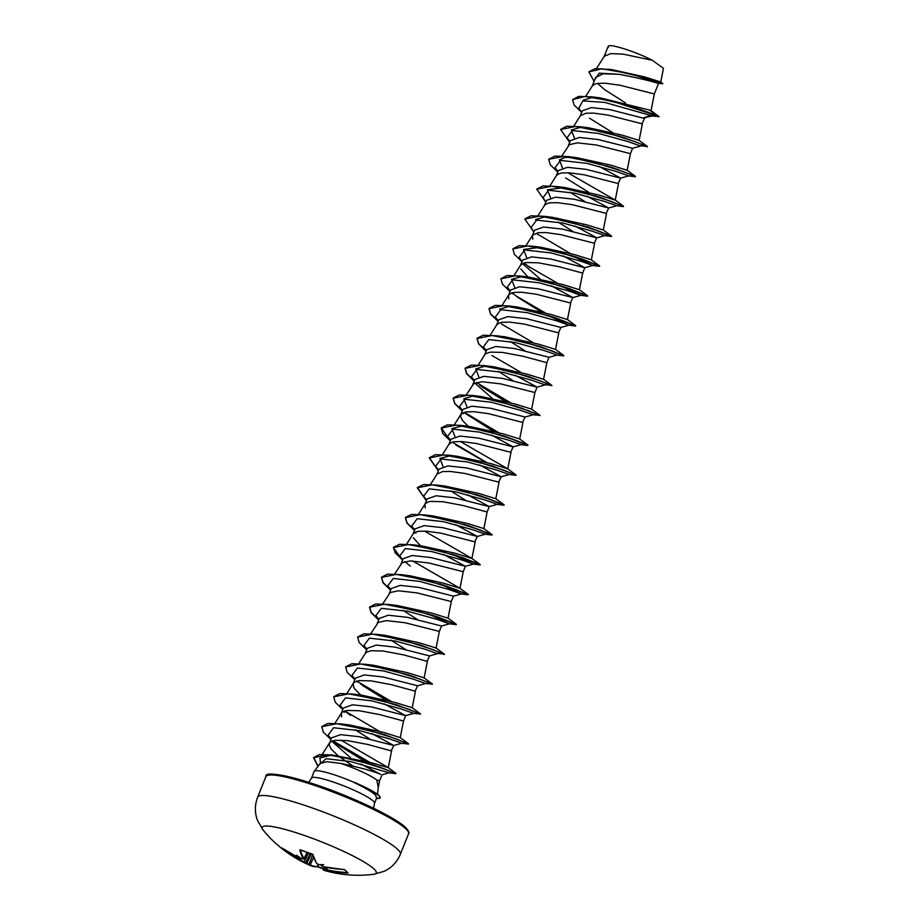 <?xml version="1.0" encoding="UTF-8"?>
<svg xmlns="http://www.w3.org/2000/svg" width="921" height="921" viewBox="0 0 921 921"><rect width="100%" height="100%" fill="white"/><g stroke="black" fill="none" stroke-linecap="round" stroke-linejoin="round"><path stroke-width="1.38" d="M323.179 868.929A121.319 109.53 64.7 0 1 318.194 867.041L318.159 866.707A120.881 109.139 -115.3 0 0 323.271 868.641M321.153 864.658L321.464 865.671A122.954 37.98 103.8 0 0 321.797 866.12L322.972 866.649A122.884 114.561 -42.3 0 0 343.798 869.447L344.868 869.746A121.319 27.699 82.6 0 0 346.515 871.485A121.319 27.699 82.6 0 0 348.138 872.901L347.77 872.601M263.084 830.017L263.084 830.017A61.477 8.6 21.8 0 1 305.979 836.026A61.477 8.6 21.8 0 1 374.225 869.194A61.477 8.6 21.8 0 1 373.776 874.294L384.333 871.243C391.793 867.628 397.135 861.964 400.359 854.262A76.846 10.753 21.8 0 0 397.768 849.461A76.846 10.753 21.8 0 0 321.164 811.171A76.846 10.753 21.8 0 0 257.65 797.183C254.668 804.989 254.633 812.771 257.535 820.53L263.084 830.017A122.965 122.965 0 0 0 285.05 851.016A121.319 42.585 -43.4 0 1 283.576 849.761A121.319 42.585 -43.4 0 1 282.056 848.068L282.54 848.31A122.884 114.561 -42.3 0 0 300.211 858.786L300.856 858.89A122.954 40.973 -65.7 0 1 300.545 858.453L301.098 858.211A122.516 40.823 114.3 0 0 301.432 858.683L300.522 858.533M348.138 872.901L347.436 872.44M347.516 873.027A122.884 115.459 129.9 0 1 326.748 870.276L325.792 869.723L326.748 869.758A122.447 115.056 -50.1 0 0 347.447 872.509M325.297 870.368A122.954 116.184 119.8 0 1 324.008 870.034L323.098 869.389L324.008 869.539A122.516 115.77 -60.2 0 0 325.389 869.908L325.297 870.368A89.095 66.266 177.4 0 0 331.376 872.026A89.095 45.785 -134.6 0 1 326.471 870.483L326.471 870.483A122.954 37.98 103.8 0 1 326.08 870.241M318.206 864.37L317.123 866.742A122.884 40.04 -69.4 0 1 310.907 865.728A122.884 40.04 -69.4 0 1 310.032 865.326L308.857 864.796A122.954 116.184 119.8 0 1 307.626 864.266L307.591 863.76A122.516 115.77 -60.2 0 0 308.903 864.335L310.584 865.072A122.447 39.902 110.6 0 0 317.653 866.488L318.735 864.52M304.816 862.989A89.095 39.085 -114.7 0 0 305.645 863.38A89.095 39.085 -114.7 0 0 307.626 864.266M306.14 863.058L305.542 863.265A89.095 15.588 160.4 0 1 304.54 862.85A122.965 122.965 0 0 1 289.424 854.124A122.884 115.459 129.9 0 1 286.247 851.879L289.424 854.124A122.884 115.459 129.9 0 0 303.988 862.424L305.703 862.793A122.516 40.823 114.3 0 0 306.14 863.058L306.9 862.586L307.591 863.76M360.997 764.039L380.454 774.239C372.671 771.015 359.443 767.412 340.782 763.417L327.024 761.702L320.105 763.497L314.257 771.268A33.939 4.755 21.8 0 1 354.539 782.597L376.378 793.545A33.72 4.72 21.8 0 1 380.166 797.736L380.062 797.989A33.72 4.72 21.8 0 1 379.671 798.392L376.436 798.542M373.558 808.258L374.525 803.296A33.939 4.755 -158.2 0 0 373.385 801.178A33.939 4.755 -158.2 0 0 339.55 784.266A33.939 4.755 -158.2 0 0 311.494 778.095L314.165 771.43A33.939 4.755 21.8 0 1 314.257 771.268M377.483 794.339L378.289 787.455L376.839 780.087A30.301 4.237 21.8 0 0 340.782 763.417M354.539 782.597L354.493 782.712C365.257 787.858 372.337 792.06 375.722 795.33L376.436 797.954M658.227 83.258L656.926 83.017C649.616 80.645 636.964 77.732 618.935 74.279L603.174 73.772L595.622 77.525L592.191 86.114M658.584 83.304L654.336 93.942L620.063 85.25L605.431 83.247L597.948 83.374L595.219 83.961L592.341 85.883L585.733 96.256M642.904 118.072L650.675 115.459L652.137 116.023L642.904 118.072L610.036 109.645L591.328 107.596L582.314 110.808L580.242 115.977M644.654 118.141L641.995 123.794L608.125 115.113L593.492 113.11L585.998 113.237L580.391 115.735L573.795 126.119M632.612 148.246L598.086 139.508L579.367 137.459L570.364 140.671L568.303 145.829M562.455 167.875L559.369 159.874L565.218 157.364L576.684 157.652L610.508 165.078L627.178 170.27L630.448 153.657L596.186 144.977L577.502 142.859L569.385 144.632L561.845 155.971M599.03 166.344L620.639 178.133L586.124 169.36L567.451 167.311L558.425 170.535L556.353 175.692M620.673 178.11L618.106 183.521L584.236 174.829L569.604 172.826L562.121 172.952L559.392 173.539L556.503 175.462L549.906 185.835M587.091 196.208L608.689 207.996L574.22 199.235L555.513 197.175L546.475 200.387L544.415 205.556M608.723 207.973L606.156 213.373L572.298 204.692L557.666 202.689L550.171 202.816L547.442 203.403L544.564 205.325L537.956 215.698M533.846 231.988L531.129 227.464L536.609 220.119L562.904 223.066L592.284 231.183L604.775 235.626L596.75 237.848L562.236 229.087L543.54 227.038L534.537 230.25L532.465 235.419M596.773 237.848L594.218 243.236L560.348 234.556L545.716 232.553L538.232 232.679L532.614 235.177L526.018 245.55M532.373 235.672L532.764 239.138M563.203 255.934L584.812 267.712L550.309 258.951L531.613 256.89L522.61 260.125L520.423 265.524M566.772 287.674L587.483 296.194L563.617 286.638L520.492 276.047L528.919 277.094L562.731 284.52L579.401 289.701L582.671 273.1L558.828 266.687L538.325 262.819L526.282 262.531L523.554 263.118L520.676 265.041L514.079 275.414M551.265 285.786L572.862 297.575L538.394 288.814L519.674 286.765L510.648 289.977L508.588 295.134M572.897 297.552L570.329 302.963L536.459 294.271L521.827 292.268L514.344 292.394L511.615 292.982L508.737 294.904L502.129 305.277M508.484 295.388L508.876 298.853M547.385 315.132L568.936 325.205L560.924 327.439L526.398 318.666L507.713 316.617L498.71 319.829L496.638 324.998M560.958 327.416L558.391 332.815L524.521 324.134L509.889 322.131L502.394 322.258L499.666 322.845L496.787 324.768L490.191 335.14M544.161 384.575L551.806 385.369L527.779 376.217L484.665 365.625L493.08 366.673L526.916 374.099L543.574 379.291L546.844 362.678L549.008 357.29L514.494 348.529L495.797 346.48L486.783 349.704M546.844 362.69L523.001 356.266L502.498 352.409L490.456 352.121L485.781 353.652L484.596 355.115M474.43 380.523L471.414 376.77L476.894 369.425L503.2 372.372L532.568 380.488L545.048 384.932L537.035 387.154L502.555 378.393L483.824 376.332L474.822 379.556L472.657 384.966M539.533 415.325L515.852 406.08L472.726 395.489L481.142 396.537L514.966 403.962L531.636 409.143L534.905 392.542L500.633 383.861L481.948 381.743L473.831 383.516L466.302 394.856M532.211 414.427L533.109 414.784L525.085 417.017L490.571 408.245L471.886 406.196L462.872 409.419L460.811 414.577M525.12 417.006L522.564 422.405L488.694 413.713L474.062 411.71L466.567 411.837L461.893 413.368L460.512 416.327L462.515 420.552L468.213 426.285M491.549 435.092L513.124 446.869L478.667 438.12L459.959 436.059L450.933 439.271L448.872 444.44M513.181 446.858L510.614 452.257L476.744 443.577L462.112 441.573L454.629 441.7L451.9 442.287L449.011 444.21L442.414 454.583M479.599 464.955L501.197 476.733L466.717 467.972L447.997 465.922L438.995 469.134L436.922 474.303M501.231 476.71L498.675 482.12L464.806 473.44L450.173 471.437L442.679 471.564L437.072 474.062L430.475 484.434M467.661 494.807L489.258 506.596L454.744 497.835L436.059 495.774L427.045 498.998L424.984 504.155M476.249 528.573L492.217 534.802L468.075 525.523L424.949 514.931L433.365 515.979L467.189 523.404L483.859 528.585L487.128 511.984L463.286 505.571L442.782 501.703L430.74 501.415L428.012 502.003L425.134 503.925L418.525 514.298M424.88 504.409L425.272 507.885M455.722 524.671L477.331 536.425L442.84 527.698L424.132 525.638L415.106 528.861L413.034 534.019M477.354 536.436L474.787 541.847L440.917 533.155L426.285 531.152L418.802 531.279L416.062 531.866L413.184 533.789L406.587 544.161M443.772 554.534L465.404 566.3L430.878 557.55L412.171 555.501L403.156 558.713L401.096 563.882M451.831 554.016L473.394 564.089L465.37 566.323L463.24 571.711L428.979 563.019L410.294 560.912L402.178 562.673L394.637 574.025M437.751 616.943L456.379 624.392L432.237 615.101L389.111 604.51L397.538 605.558L431.339 612.983L448.032 618.175L451.302 601.563L453.466 596.152L418.917 587.414L400.244 585.365L391.218 588.577L389.146 593.746M451.302 601.574L417.029 592.882L398.344 590.775L390.228 592.537L382.699 603.877M436.669 653.311L444.325 654.117L420.298 644.965L377.173 634.373L385.588 635.421L419.412 642.846L436.094 648.027L439.352 631.426L441.516 626.015L407.013 617.277L388.305 615.228L379.268 618.44L377.207 623.598M439.352 631.438L405.09 622.746L386.406 620.627L378.289 622.4L370.749 633.74M366.938 649.27L363.922 645.517L369.402 638.161L395.708 641.12L425.076 649.236L437.567 653.668L429.543 655.902L395.028 647.129L376.332 645.08L367.329 648.303L365.165 653.714L366.351 652.252L371.025 650.721L383.067 651.009L403.571 654.877L427.01 661.29L429.566 655.89M424.731 683.175L425.617 683.532L417.604 685.765L383.101 676.993L364.405 674.943L355.414 678.167L353.215 683.578L353.606 687.043L355.022 689.299L360.721 695.033M417.627 685.742L415.072 691.141L391.621 684.74L371.117 680.872L359.075 680.584L354.401 682.116L353.215 683.578M412.781 713.038L413.679 713.395L405.654 715.617L371.186 706.856L352.467 704.807L343.441 708.019L341.277 713.43L341.668 716.906M384.057 703.84L405.689 715.594L403.525 721.016L379.682 714.592L359.178 710.736L347.136 710.448L342.462 711.979L341.277 713.43M372.107 733.692L393.716 745.48L359.19 736.708L340.505 734.659L331.502 737.882L329.131 744.801L331.134 749.015L338.18 755.853M393.751 745.457L391.183 750.868L367.744 744.456L347.229 740.588L335.198 740.3L330.512 741.842L329.338 743.293M570.053 192.213L584.731 201.515M575.153 226.071L596.785 237.825M558.103 222.076L572.804 231.378M523.439 264.431L540.051 278.89M520.814 269.001L527.929 276.979M510.338 341.518L525.016 350.82M515.426 375.377L537.07 387.131M498.388 371.382L513.078 380.684M475.662 383.873L492.286 398.333M463.263 412.884L463.724 413.736M450.622 490.824L465.301 500.126M415.486 532.326L415.947 533.178M413.322 537.737L420.437 545.727M402.845 610.266L417.535 619.568M390.895 640.118L405.597 649.432M343.832 711.484L344.293 712.336M355.069 729.708L369.758 738.999M331.894 741.347L350.464 757.638M338.606 756.187L352.881 765.938M319.184 764.706L326.138 758.72L350.613 761.552L389.111 772.846L382.008 774.791L379.636 780.732L376.839 780.087M588.91 71.792L595.012 68.672L611.579 69.57L644.424 76.869L660.771 81.992L663.465 68.338L652.333 60.314L623.114 54.132L610.727 53.625L604.326 56.227L596.486 68.534M608.332 47.455L608.493 46.05C610.623 43.655 636.929 52.175 652.333 60.314M652.137 116.023L659.022 116.564L651.043 110.67L654.336 93.942M625.486 102.91L604.544 89.579L597.568 83.431M594.782 79.62L599.26 73.185L618.935 74.279M581.612 112.546L578.906 108.022L582.786 100.907L604.786 102.427L650.675 115.459L657.226 115.862L658.918 116.817M594.103 81.313L588.864 71.919L601.839 68.799L627.823 73.243L662.66 83.73L660.748 81.957M592.145 96.878L600.573 97.937L649.317 110.036L657.329 115.62L630.482 105.95L592.145 96.878L578.745 96.371L572.574 99.629L584.927 96.463L611.199 100.873L658.906 116.437M607.998 69.133L644.999 77.675L662.786 83.489M649.317 110.036L651.043 110.67M320.531 763.06L319.909 758.018L331.307 755.151M395.431 773.364L372.959 764.729L332.113 754.932L371.658 762.818L388.271 767.677L391.586 750.868M395.88 773.329L388.19 767.584L340.874 740.093M408.153 743.788L384.471 734.544L341.346 723.952L349.761 725L383.585 732.425L400.255 737.617L403.525 721.005M420.103 713.936L396.41 704.68L353.296 694.089L361.711 695.148L395.535 702.573L412.205 707.754L415.463 691.153M365.223 664.237L373.65 665.284L407.473 672.71L424.12 677.856L432.375 683.969L408.36 674.817L365.223 664.237L351.822 663.719L345.697 666.85M448.032 618.175L456.263 624.254M452.361 588.289L468.329 594.529L444.187 585.238L401.061 574.646L409.477 575.694L443.3 583.12L459.97 588.312L412.539 560.935M461.64 557.217L480.267 564.665L456.125 555.375L412.999 544.795L421.427 545.842L455.25 553.268L471.909 558.448L475.19 541.847M480.152 564.527L471.886 558.414L424.477 531.072M485.528 497.501L504.155 504.95L480.014 495.659L436.888 485.068L445.315 486.115L479.127 493.541L495.809 498.733L499.067 482.12M443.024 466.475L439.939 458.485L450.277 455.768M515.645 475.052L491.964 465.796L448.838 455.204L457.253 456.263L491.054 463.677L507.747 468.87L511.017 452.269M515.979 474.948L507.724 468.835L460.304 441.493M454.962 436.612L451.877 428.622L462.227 425.905M460.776 425.352L469.203 426.4L503.027 433.826L519.663 438.972L527.929 445.085L503.902 435.932L460.776 425.352L447.376 424.834L441.297 427.851L449.621 439.973M466.901 406.76L463.816 398.758L473.06 396.042M478.851 376.896L475.754 368.895L485.01 366.19M563.422 355.61L539.729 346.354L496.603 335.762L505.019 336.821L538.843 344.235L555.524 349.427L558.782 332.826M499.654 309.18L508.887 306.463M575.36 325.746L551.667 316.49L508.553 305.91L516.969 306.958L550.781 314.372L567.463 319.564L570.732 302.963M514.678 287.317L511.592 279.316L521.942 276.599M526.628 257.454L523.531 249.464L540.857 247.242L574.692 254.668L591.351 259.849L594.621 243.236M535.481 219.601L544.725 216.884M595.691 229.962L611.648 236.202L587.506 226.911L544.38 216.32L552.796 217.379L586.619 224.805L603.29 229.985L606.559 213.384M550.516 197.727L547.419 189.738L564.746 187.516L598.558 194.941L615.24 200.122L567.797 172.745M627.178 170.27L635.409 176.348L611.394 167.196L568.269 156.605L554.868 156.086L548.732 159.229M574.405 138.012L571.308 130.022L580.552 127.294M639.704 145.691L647.359 146.485L623.333 137.333L580.218 126.741L588.634 127.789L622.458 135.214L639.116 140.406L642.386 123.805M583.246 100.159L592.491 97.442M589.463 118.187L612.465 132.486M619.039 135.963L620.455 136.688M632.577 148.269L640.602 146.048L628.11 141.604L598.742 133.487L572.448 130.54L566.968 137.885L569.984 141.638M607.1 165.826L608.505 166.551M627.765 175.543L616.161 171.467L586.792 163.351L560.498 160.404L555.018 167.749L558.034 171.502M565.575 177.914L588.577 192.201M595.15 195.689L596.566 196.415M615.815 205.406L604.222 201.331L574.854 193.203L548.559 190.256L543.079 197.601L545.785 202.125M583.212 225.553L584.628 226.267M571.262 255.405L592.825 265.49L580.334 261.046L550.965 252.93L524.671 249.982L519.191 257.327L521.896 261.852M524.153 262.946L529.748 267.493M559.323 285.268L580.886 295.342L568.395 290.909L539.027 282.793L512.721 279.846L507.241 287.191L510.257 290.944M512.203 292.809L517.809 297.356L540.8 311.643M554.822 317.538L575.533 326.046L568.936 325.205L556.457 320.773L527.077 312.645L500.782 309.698L495.302 317.043L498.319 320.796M556.1 354.712L544.507 350.625L515.138 342.508L488.844 339.561L483.364 346.906L486.38 350.659M481.971 386.935L504.973 401.234M539.982 415.359L533.109 414.784L520.618 410.352L491.25 402.235L464.955 399.288L459.475 406.633L462.492 410.386M465.531 413.483L493.023 431.086M499.608 434.574L501.024 435.299M520.273 444.29L508.68 440.203L479.311 432.087L453.017 429.14L447.525 436.485L450.542 440.238M508.323 474.154L496.741 470.067L467.361 461.951L441.067 459.003L435.587 466.348L438.603 470.101M475.72 494.289L477.136 495.014M496.384 504.017L484.791 499.93L455.423 491.814L429.128 488.867L423.637 496.212L426.653 499.965M463.781 524.153L465.186 524.878M484.446 533.869L472.853 529.794L443.473 521.677L417.178 518.719L411.699 526.075L414.715 529.828M461.548 557.47L479.991 564.93L473.394 564.089L460.903 559.646L431.535 551.529L405.24 548.582L399.749 555.927L402.776 559.68M404.722 561.557L410.317 566.093M439.893 583.868L461.444 593.953L448.964 589.509L419.596 581.393L393.29 578.446L387.81 585.791L390.826 589.544M427.943 613.731L449.506 623.816L437.015 619.373L407.646 611.256L381.352 608.309L375.872 615.654L378.888 619.407M432.041 684.073L425.617 683.532L413.126 679.088L383.758 670.972L357.463 668.024L351.983 675.369L354.999 679.122M362.54 685.535L385.542 699.833M420.552 713.971L413.679 713.395L401.188 708.951L371.819 700.835L345.513 697.888L340.045 705.233L343.061 708.986M344.995 710.851L350.602 715.398L344.592 710.977M380.177 733.174L381.582 733.899M400.842 742.902L389.238 738.815L359.869 730.698L333.575 727.751L328.095 735.096L331.111 738.849M333.057 740.714L338.652 745.262L363.749 760.688M572.574 99.629L574.117 105.006L581.681 112.385M647.371 146.865L635.651 141.88L606.26 132.532L575.544 126.499L560.624 129.493L569.431 142.007M620.639 178.133L628.652 175.911L635.432 176.728L623.701 171.732L594.321 162.395L563.606 156.351L548.686 159.345L550.228 164.732L557.792 172.112M602.599 198.096L604.867 199.143M608.689 207.996L616.713 205.763L623.482 206.592L611.763 201.595L582.371 192.247L551.656 186.215L536.736 189.208L545.543 201.722M592.917 229.007L611.371 236.467L599.824 231.459L570.433 222.111L539.718 216.078L524.797 219.071L533.604 231.585M578.71 257.811L599.421 266.33L587.874 261.322L558.483 251.974L527.768 245.93L512.847 248.935L514.402 254.311L521.965 261.691M523.738 263.061L525.235 264.177M527.652 265.893L556.952 282.897M587.656 296.171L575.936 291.174L546.544 281.838L515.829 275.793L500.909 278.787L502.452 284.175L510.015 291.554M511.8 292.924L513.296 294.041M515.714 295.756L545.013 312.76M575.533 326.046L563.986 321.038L534.594 311.689L503.879 305.657L488.97 308.65L490.513 314.038L498.077 321.406M501.346 323.904L533.063 342.624M548.974 357.29L556.998 355.069L563.767 355.897L552.047 350.901L522.656 341.553L491.952 335.52L477.02 338.514L478.575 343.89L486.127 351.269M491.826 355.471L521.125 372.475M551.829 385.749L540.097 380.753L510.706 371.416L479.991 365.372L465.082 368.377L466.625 373.753L474.188 381.133M479.876 385.335L509.186 402.339M539.89 415.613L528.159 410.616L498.779 401.28L468.064 395.236L453.132 398.229L454.686 403.617L462.25 410.996M467.937 415.198L497.236 432.202M509.313 438.028L527.768 445.488L516.209 440.48L486.818 431.132L456.114 425.099L441.194 428.092L442.736 433.48L450.3 440.848M455.999 445.05L485.298 462.054M501.197 476.733L509.221 474.511L516.002 475.34L504.282 470.343L474.891 460.995L444.175 454.962L429.255 457.956L438.051 470.47M485.425 497.743L503.879 505.215L492.332 500.195L462.941 490.858L432.225 484.814L417.305 487.819L426.112 500.333M473.486 527.606L491.929 535.078L480.394 530.059L451.002 520.722L420.287 514.678L405.367 517.671L406.909 523.059L414.473 530.438M479.991 564.93L468.444 559.922L439.052 550.574L408.337 544.541L393.417 547.535L402.224 560.049M449.598 587.322L468.052 594.793L456.505 589.785L427.114 580.437L396.398 574.405L381.478 577.398L383.021 582.774L390.585 590.154M435.391 616.137L456.102 624.657L444.555 619.637L415.164 610.301L384.448 604.257L369.528 607.261L371.082 612.638L378.646 620.017M444.336 654.497L432.617 649.501L403.225 640.153L372.51 634.12L357.59 637.125L359.132 642.501L366.696 649.881M411.503 675.853L413.771 676.912M432.398 684.361L420.667 679.364L391.275 670.016L360.572 663.983L345.651 666.977L347.194 672.353L354.758 679.733M356.531 681.114L358.027 682.219M360.445 683.935L389.756 700.95M420.448 714.224L408.728 709.228L379.337 699.879L348.622 693.847L333.701 696.84L335.256 702.216L342.808 709.596M393.716 745.48L401.729 743.259L408.51 744.076L396.778 739.079L367.398 729.743L336.683 723.699L321.763 726.704L323.306 732.08L330.869 739.459M332.642 740.829L334.15 741.946M336.568 743.661L368.308 761.886M389.111 772.846L395.88 773.686L384.46 768.931L356.323 760.159L327.427 754.725L313.554 757.764L317.941 766.364M580.218 126.741L566.806 126.223L560.682 129.366M616.909 169.027L619.568 170.247M623.137 206.304L599.444 197.048L556.33 186.468L542.918 185.95L536.793 189.093M544.38 216.32L530.98 215.802L524.855 218.945M536.793 233.715L570.203 253.39M581.07 258.617L599.698 266.065L575.556 256.775L532.442 246.183L519.03 245.665L512.905 248.808M569.132 288.469L587.31 295.883M520.492 276.047L507.091 275.529L500.966 278.672M557.193 318.332L559.853 319.541M508.553 305.91L495.141 305.392L489.063 308.408L490.617 313.785L498.169 321.164M496.603 335.762L483.203 335.244L477.124 338.26L478.667 343.637L486.23 351.028M484.665 365.625L471.253 365.107L465.174 368.124L466.728 373.5L474.292 380.88M476.272 382.422L510.487 402.696M521.355 407.911L524.026 409.131M472.726 395.489L459.314 394.971L453.236 397.987L454.778 403.363L462.342 410.743M464.334 412.274L498.537 432.559M512.088 438.983L527.929 445.085M453.201 442.736L486.599 462.411M448.838 455.204L435.437 454.686L429.347 457.702L437.671 469.837M436.888 485.068L423.487 484.55L417.409 487.566L425.732 499.689M424.949 514.931L411.549 514.413L405.459 517.429L407.013 522.806L414.577 530.185M412.999 544.795L399.599 544.276L393.52 547.293L395.063 552.669L402.627 560.049M401.061 574.646L387.66 574.128L381.57 577.145L383.124 582.521L390.688 589.901M389.111 604.51L375.71 603.992L369.632 607.008L371.186 612.384L378.738 619.764M377.173 634.373L363.772 633.855L357.647 636.998M413.863 676.659L416.534 677.868M357.647 681.621L391.057 701.307M353.296 694.089L339.884 693.571L333.759 696.713M345.709 711.484L379.107 731.159M341.346 723.952L327.945 723.434L321.809 726.577M333.759 741.347L369.655 762.254M379.417 766.871L382.238 768.137M332.113 754.932L319.403 754.564L313.658 757.511L318.09 766.168M354.493 782.712A33.72 4.72 21.8 0 1 380.062 797.989M354.263 782.332A33.72 4.72 21.8 0 1 376.378 793.545M302.986 859.12L302.951 859.12A122.954 113.179 -34.3 0 1 301.708 858.568L301.708 858.568A89.095 48.652 -138.9 0 1 296.343 855.16A89.095 63.399 172.6 0 0 300.545 858.453M301.835 858.637L303.596 859.132A122.884 40.04 -69.4 0 1 299.797 850.06L300.43 849.933A121.319 94.644 -6.1 0 0 312.012 853.928L312.933 854.596A122.884 39.143 107.5 0 0 316.928 863.737L318.148 864.347M321.176 865.141L321.464 865.671A89.095 33.202 -113.6 0 0 323.651 864.589A89.095 21.459 162.2 0 1 319.38 864.669L319.38 864.669A122.954 113.179 -34.3 0 1 318.079 864.324M283.3 848.863A120.881 42.435 136.6 0 0 285.867 851.165L286.247 851.879L285.337 851.223A121.319 42.585 -43.4 0 1 285.05 851.016L286.189 850.854M325.792 869.723L326.748 869.758L327.392 867.582M323.098 869.389L324.008 870.034M286.661 851.177L286.385 851.43A122.447 115.056 -50.1 0 0 304.068 861.929L305.703 862.793L310.273 853.445M300.419 849.968A122.447 39.902 110.6 0 0 304.172 858.902L303.216 858.856M344.868 869.746L323.006 866.661L321.302 865.602M301.535 858.464L300.856 858.89M300.211 858.786L282.54 848.31M312.749 854.607L308.857 864.796M323.363 869.931A122.884 39.143 107.5 0 0 325.746 870.852A122.965 122.965 0 0 0 373.776 874.294M265.847 776.691C264.799 771.361 281.665 774.101 316.479 784.888C353.054 797.126 396.456 817.963 405.712 827.622C408.579 830.754 409.523 832.803 408.556 833.77A76.846 10.753 -158.2 0 0 405.965 828.958A76.846 10.753 -158.2 0 0 329.361 790.667A76.846 10.753 -158.2 0 0 265.847 776.691L257.65 797.183M405.286 827.357A75.545 10.568 -158.2 0 0 332.826 790.794A75.545 10.568 -158.2 0 0 268.092 775.263M376.654 797.989L379.671 798.392M324.848 867.075L324.008 869.539M303.596 859.132L307.177 852.443M303.988 862.424L308.489 852.881M306.589 862.747L310.826 853.617M311.356 853.779L307.084 862.989M313.658 857.313L310.032 865.326M323.87 866.857L323.294 869.908L325.746 870.852M323.927 869.194L317.285 866.776L310.907 865.728A122.965 122.965 0 0 1 305.645 863.38M344.592 869.62L347.919 872.82M486.76 349.692L484.699 354.861M632.612 148.269L630.448 153.669M584.835 267.689L582.671 273.111M537.058 387.142L534.905 392.553M489.293 506.573L487.128 511.995M608.182 46.43L604.072 56.722M658.227 83.27L662.66 83.73M322.246 754.334L329.58 742.81M334.922 723.319L341.53 712.946M346.872 693.467L353.468 683.094M358.81 663.604L365.407 653.231M424.144 677.891L427.413 661.29M459.97 588.312L463.24 571.711M454.352 424.719L460.961 414.346M519.686 439.006L522.955 422.405M478.241 364.992L484.849 354.62M615.24 200.122L618.509 183.521M379.636 780.732L378.174 788.146M376.827 797.54L374.525 803.296M604.775 235.626L611.371 236.467M584.812 267.712L592.825 265.49L599.421 266.33M572.862 297.575L580.886 295.342L587.483 296.194M513.135 446.881L521.171 444.647L527.768 445.488M489.258 506.596L497.282 504.374L503.879 505.215M477.297 536.459L485.332 534.226L491.929 535.078M453.431 596.175L461.444 593.953L468.052 594.793M441.481 626.038L449.506 623.816L456.102 624.657M566.968 137.885L569.673 142.41M555.018 167.749L557.723 172.273M507.241 287.191L509.958 291.704M495.302 317.043L498.008 321.567M483.364 346.906L486.069 351.431M471.414 376.77L474.119 381.294M459.475 406.633L462.181 411.146M447.525 436.485L450.242 441.009M435.587 466.348L438.292 470.873M423.637 496.212L426.354 500.736M411.699 526.075L414.404 530.588M399.749 555.927L402.465 560.452M387.81 585.791L390.516 590.315M375.872 615.654L378.577 620.178M363.922 645.517L366.639 650.03M351.983 675.369L354.689 679.894M340.045 705.233L342.75 709.757M328.095 735.096L330.8 739.621M400.232 737.583L408.487 743.696M412.171 707.719L420.437 713.833M436.059 647.993L444.325 654.117M459.947 588.277L468.202 594.39M483.836 528.562L492.09 534.675M495.774 498.698L504.04 504.812M531.601 409.108L539.867 415.233M543.551 379.256L551.806 385.369M555.49 349.393L563.756 355.506M567.44 319.529L575.694 325.643M579.378 289.666L587.644 295.791M540.857 247.231L532.442 246.183M591.317 259.814L599.583 265.927M603.267 229.951L611.532 236.064M564.746 187.516L556.33 186.468M615.205 200.087L623.471 206.2M576.684 157.652L568.269 156.605M639.093 140.372L647.359 146.485M311.494 778.095L308.777 782.355M408.556 833.77L400.359 854.262M326.414 867.386L325.735 869.654L326.31 870.414M301.616 858.51L300.234 858.809M307.246 852.478L304.206 859.028L302.951 859.12M300.384 849.807L312.68 854.366L316.709 863.576L319.288 864.658"/></g></svg>
